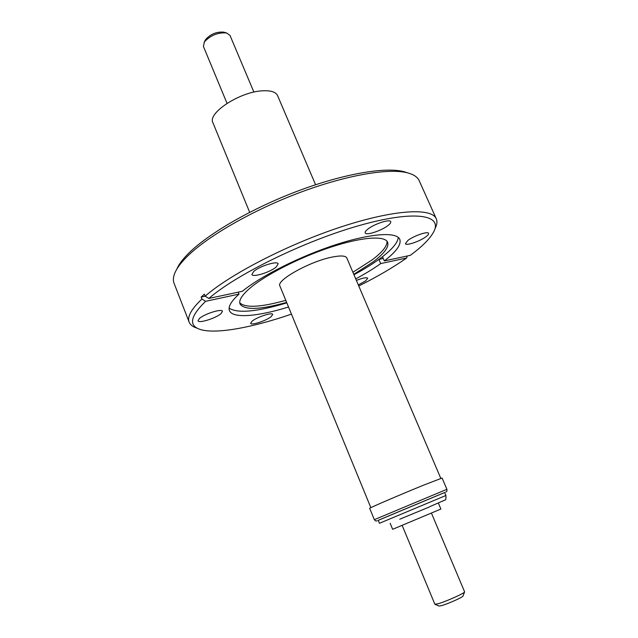 <?xml version="1.0" encoding="UTF-8"?>
<svg xmlns="http://www.w3.org/2000/svg" width="638" height="638" viewBox="0 0 638 638"><rect width="100%" height="100%" fill="white"/><g stroke="black" fill="none" stroke-linecap="round" stroke-linejoin="round"><path stroke-width="0.96" d="M438.378 503.127L440.89 509.052L393.486 528.95L392.617 529.253L390.161 523.304M402.171 525.441L434.861 604.218L437.867 603.819C445.555 601.762 465.166 592.973 464.616 591.849L431.463 513.191M464.568 591.968L463.005 595.996C463.419 596.953 447.637 604.034 441.4 605.685L438.992 606.036L435.02 604.322M253.9 92.103L229.959 35.337L226.586 32.961C217.901 32.323 210.5 35.313 204.375 41.941L203.418 46.438L227.032 103.348M205.269 40.242L205.771 39.381C210.707 34.029 216.673 31.613 223.683 32.139L224.249 32.299M315.587 184.741L277.602 95.66C275.831 91.944 270.719 90.333 262.266 90.827C239.721 91.856 207.286 113.165 212.917 122.711L249.673 212.31M199.391 318.514L198.043 320.786C198.593 323.657 215.923 318.218 221.003 313.625L222.455 311.264C222.04 308.361 204.359 313.888 199.391 318.514M252.122 321.169L250.63 323.338C251.053 325.691 266.213 320.747 271.15 316.671L272.737 314.422C272.402 312.038 256.97 317.07 252.122 321.169M358.301 284.907L365.63 280.903L367.727 278.24C366.587 277.171 362.807 277.897 356.387 280.425M407.953 240.382L405.401 243.684C405.967 246.061 419.876 241.355 425.897 236.762C427.939 235.247 428.832 234.114 428.569 233.364C428.09 230.956 413.887 235.765 407.953 240.382M367.695 229.249C365.726 230.844 364.896 232.057 365.207 232.894C365.933 235.821 381.684 230.669 388.087 225.445C390.161 223.802 391.038 222.55 390.727 221.681C390.097 218.714 373.996 223.986 367.695 229.249M253.677 271.493L251.906 274.484C252.632 277.737 270.4 272.195 276.254 266.939L278.152 263.821C277.562 260.535 259.403 266.19 253.677 271.493M435.236 228.165C437.062 224.52 437.413 221.394 436.28 218.786L419.214 180.729C417.619 177.133 413.767 174.517 407.666 172.882L403.966 171.67C385.511 166.733 343.826 173.719 298.098 190.922C252.385 208.1 208.69 233.372 188.792 253.15C184.079 257.824 180.586 262.122 178.313 266.062L176.559 269.579M403.966 171.67L407.666 172.882C388.917 167.866 346.251 175.067 299.334 192.716C252.441 210.365 207.597 236.251 187.277 256.404C182.46 261.165 178.887 265.552 176.574 269.547C173.456 275.042 172.619 279.619 174.062 283.28L189.167 322.158C190.236 324.79 192.708 326.736 196.584 327.996M238.245 292.156L239.035 294.11L205.643 301.303L201.927 299.039L201.145 297.061L204.359 294.174L205.141 296.16C230.533 273.973 288.695 244.003 341.513 226.769C394.412 209.447 431.798 207.573 436.28 218.786M353.779 274.3L373.11 261.907C384.315 253.469 389.156 246.922 387.641 242.265C384.881 235.414 362.009 236.905 330.915 247.129C299.868 257.313 265.679 274.771 250.04 288.105C241.969 295.067 238.636 300.37 240.04 304.007C244.498 310.347 260.025 309.805 286.629 302.396M398.287 237.392C397.793 242.488 392.537 248.924 382.513 256.691L378.892 259.395L380.711 263.59L406.637 257.999L407.259 255.998M239.752 302.851C245.518 308.122 260.862 307.285 285.784 300.339M352.91 272.259L372.217 259.841C382.417 252.13 387.354 245.933 387.019 241.244M370.845 507.665L279.899 285.976C275.799 280.369 310.562 261.046 332.645 256.986C340.939 255.391 345.66 255.718 346.817 257.983L440.81 478.396M374.339 519.667L446.895 489.314L442.094 478.045L424.445 484.816C401.406 494.155 368.134 508.462 369.689 508.334L374.339 519.667C375.264 520.999 376.213 521.342 377.178 520.704M445.89 495.495L444.622 492.504L378.214 520.289L379.443 523.288L445.89 495.495C446.121 498.709 445.81 500.224 444.957 500.04L429.972 506.564M382.513 256.691L384.339 260.902C396.342 251.667 401.493 244.49 399.795 239.354C396.692 231.682 371.188 233.197 335.827 244.673C300.53 256.101 261.109 275.911 242.36 291.279L208.873 298.44L205.141 296.16M208.873 298.44C236.706 274.22 304.852 240.853 359.561 225.461C414.421 209.91 442.82 214.711 433.776 231.69C430.164 238.564 422.34 246.443 410.306 255.344L384.339 260.902M229.098 308.162C237.615 313.609 256.859 311.846 286.821 302.867M353.978 274.771C363.516 269.611 371.826 264.483 378.892 259.395L383.279 258.47M239.035 294.11C231.139 301.303 227.941 306.806 229.433 310.618C232.535 318.745 257.744 316.568 288.528 307.014M355.741 278.894C365.295 273.75 373.621 268.646 380.711 263.59M205.643 301.303C190.252 316.201 188.409 325.571 200.117 329.431C215.5 334.448 252.05 327.685 291.446 314.143M358.763 285.983C377.273 276.748 393.231 267.418 406.637 257.999M201.927 299.039C191.304 309.103 187.054 316.815 189.167 322.158M201.145 297.061L205.205 296.199M444.638 492.544L378.23 520.321M429.51 506.923L399.763 519.204M223.683 32.139L226.586 32.961M446.895 489.314C447.198 490.909 446.775 491.826 445.643 492.065M178.313 266.062L176.574 269.547M205.556 39.723L204.104 42.371"/></g></svg>

